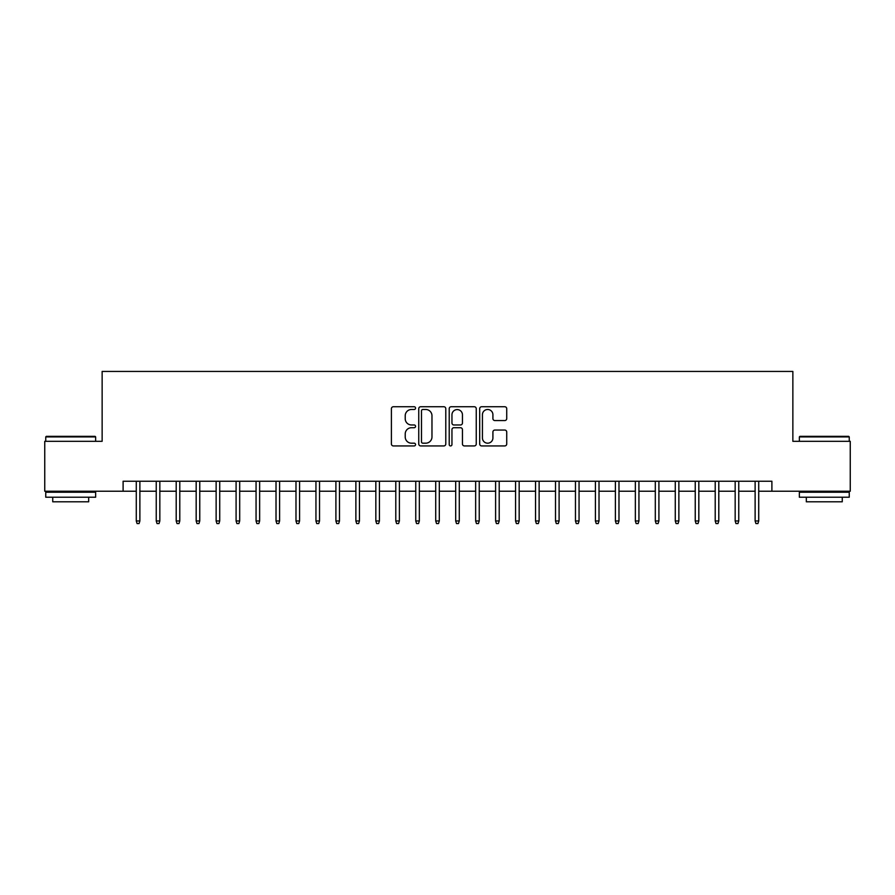 <?xml version="1.0" encoding="UTF-8"?>
<svg xmlns="http://www.w3.org/2000/svg" width="895" height="895" viewBox="0 0 895 895"><rect width="100%" height="100%" fill="white"/><g stroke="black" fill="none" stroke-linecap="round" stroke-linejoin="round"><path stroke-width="1.34" d="M415.56 408.12A1.376 1.376 0 0 0 414.184 406.744L393.364 406.744A1.958 1.958 0 0 0 391.406 408.702L391.406 443.976A1.958 1.958 0 0 0 393.364 445.934L414.184 445.934A1.376 1.376 0 0 0 415.56 444.558A1.376 1.376 0 0 0 414.184 443.193L411.499 443.193A6.265 6.265 0 0 1 405.222 436.917L405.222 433.986A6.265 6.265 0 0 1 411.499 427.709L414.184 427.709A1.376 1.376 0 0 0 415.56 426.344A1.376 1.376 0 0 0 414.184 424.968L411.499 424.968A6.265 6.265 0 0 1 405.222 418.692L405.222 415.761A6.265 6.265 0 0 1 411.499 409.485L414.184 409.485A1.376 1.376 0 0 0 415.56 408.12M504.769 420.56A1.958 1.958 0 0 0 506.727 418.603L506.727 408.702A1.958 1.958 0 0 0 504.769 406.744L481.644 406.744A1.958 1.958 0 0 0 479.686 408.702L479.686 443.976A1.958 1.958 0 0 0 481.644 445.934L504.769 445.934A1.958 1.958 0 0 0 506.727 443.976L506.727 432.017A1.958 1.958 0 0 0 504.769 430.059L494.868 430.059A1.958 1.958 0 0 0 492.91 432.017L492.91 437.946A5.247 5.247 0 0 1 487.674 443.193A5.247 5.247 0 0 1 482.427 437.946L482.427 414.732A5.247 5.247 0 0 1 487.674 409.485A5.247 5.247 0 0 1 492.91 414.732L492.91 418.603A1.958 1.958 0 0 0 494.868 420.56L504.769 420.56M123.107 491.221L44.75 491.221L44.75 441.313L102.142 441.313L102.142 371.436L792.858 371.436L792.858 441.313L850.25 441.313L850.25 491.221L771.893 491.221L771.893 481.241L123.107 481.241L123.107 491.221L136.275 491.221M445.788 408.702A1.958 1.958 0 0 0 443.83 406.744L420.706 406.744A1.958 1.958 0 0 0 418.748 408.702L418.748 443.976A1.958 1.958 0 0 0 420.706 445.934L443.83 445.934A1.958 1.958 0 0 0 445.788 443.976L445.788 408.702M451.169 406.744L474.294 406.744A1.958 1.958 0 0 1 476.252 408.702L476.252 443.976A1.958 1.958 0 0 1 474.294 445.934L464.404 445.934A1.958 1.958 0 0 1 462.446 443.976L462.446 429.667A1.958 1.958 0 0 0 460.477 427.709L453.922 427.709A1.958 1.958 0 0 0 451.953 429.667L451.953 444.558A1.376 1.376 0 0 1 450.588 445.934A1.376 1.376 0 0 1 449.212 444.558L449.212 408.702A1.958 1.958 0 0 1 451.169 406.744M139.877 491.221L156.245 491.221M159.836 491.221L176.203 491.221M179.794 491.221L196.173 491.221M199.764 491.221L216.131 491.221M219.722 491.221L236.09 491.221M239.692 491.221L256.059 491.221M259.651 491.221L276.018 491.221M279.609 491.221L295.988 491.221M299.579 491.221L315.946 491.221M319.537 491.221L335.905 491.221M339.496 491.221L355.874 491.221M359.466 491.221L375.833 491.221M379.424 491.221L395.791 491.221M399.394 491.221L415.761 491.221M419.352 491.221L435.72 491.221M439.311 491.221L455.689 491.221M459.28 491.221L475.648 491.221M479.239 491.221L495.606 491.221M499.209 491.221L515.576 491.221M519.167 491.221L535.534 491.221M539.126 491.221L555.504 491.221M559.095 491.221L575.463 491.221M579.054 491.221L595.421 491.221M599.012 491.221L615.391 491.221M618.982 491.221L635.349 491.221M638.94 491.221L655.308 491.221M658.91 491.221L675.277 491.221M678.869 491.221L695.236 491.221M698.827 491.221L715.206 491.221M718.797 491.221L735.164 491.221M738.755 491.221L755.123 491.221M758.725 491.221L771.893 491.221M422.854 409.485A1.376 1.376 0 0 0 421.489 410.861L421.489 441.817A1.376 1.376 0 0 0 422.854 443.193L425.696 443.193A6.265 6.265 0 0 0 431.972 436.917L431.972 415.761A6.265 6.265 0 0 0 425.696 409.485L422.854 409.485M462.446 414.832A5.247 5.247 0 0 0 457.2 409.586A5.247 5.247 0 0 0 451.953 414.832L451.953 423.011A1.958 1.958 0 0 0 453.922 424.968L460.477 424.968A1.958 1.958 0 0 0 462.446 423.011L462.446 414.832M136.275 520.968L137.08 523.564L139.072 523.564L139.877 520.968L136.275 520.968L136.275 481.241M139.877 520.968L139.877 481.241M46.35 436.324L95.06 436.324L95.653 436.917L45.746 436.917L46.35 436.324M70.705 497.206L45.746 497.206L45.746 492.216L95.653 492.216L95.653 497.206L70.705 497.206M88.672 497.206L88.672 501.804L52.738 501.804L52.738 497.206M799.94 436.324L848.65 436.324L849.254 436.917L799.347 436.917L799.94 436.324M824.295 497.206L799.347 497.206L799.347 492.216L849.254 492.216L849.254 497.206L824.295 497.206M842.262 497.206L842.262 501.804L806.328 501.804L806.328 497.206M156.245 520.968L157.039 523.564L159.041 523.564L159.836 520.968L156.245 520.968L156.245 481.241M159.836 520.968L159.836 481.241M176.203 520.968L177.009 523.564L179 523.564L179.794 520.968L176.203 520.968L176.203 481.241M179.794 520.968L179.794 481.241M196.173 520.968L196.967 523.564L198.958 523.564L199.764 520.968L196.173 520.968L196.173 481.241M199.764 520.968L199.764 481.241M216.131 520.968L216.926 523.564L218.928 523.564L219.722 520.968L216.131 520.968L216.131 481.241M219.722 520.968L219.722 481.241M236.09 520.968L236.895 523.564L238.887 523.564L239.692 520.968L236.09 520.968L236.09 481.241M239.692 520.968L239.692 481.241M256.059 520.968L256.854 523.564L258.856 523.564L259.651 520.968L256.059 520.968L256.059 481.241M259.651 520.968L259.651 481.241M276.018 520.968L276.812 523.564L278.815 523.564L279.609 520.968L276.018 520.968L276.018 481.241M279.609 520.968L279.609 481.241M295.988 520.968L296.782 523.564L298.773 523.564L299.579 520.968L295.988 520.968L295.988 481.241M299.579 520.968L299.579 481.241M315.946 520.968L316.74 523.564L318.743 523.564L319.537 520.968L315.946 520.968L315.946 481.241M319.537 520.968L319.537 481.241M335.905 520.968L336.71 523.564L338.702 523.564L339.496 520.968L335.905 520.968L335.905 481.241M339.496 520.968L339.496 481.241M355.874 520.968L356.669 523.564L358.66 523.564L359.466 520.968L355.874 520.968L355.874 481.241M359.466 520.968L359.466 481.241M375.833 520.968L376.627 523.564L378.63 523.564L379.424 520.968L375.833 520.968L375.833 481.241M379.424 520.968L379.424 481.241M395.791 520.968L396.597 523.564L398.588 523.564L399.394 520.968L395.791 520.968L395.791 481.241M399.394 520.968L399.394 481.241M415.761 520.968L416.555 523.564L418.558 523.564L419.352 520.968L415.761 520.968L415.761 481.241M419.352 520.968L419.352 481.241M435.72 520.968L436.525 523.564L438.516 523.564L439.311 520.968L435.72 520.968L435.72 481.241M439.311 520.968L439.311 481.241M455.689 520.968L456.484 523.564L458.475 523.564L459.28 520.968L455.689 520.968L455.689 481.241M459.28 520.968L459.28 481.241M475.648 520.968L476.442 523.564L478.445 523.564L479.239 520.968L475.648 520.968L475.648 481.241M479.239 520.968L479.239 481.241M495.606 520.968L496.412 523.564L498.403 523.564L499.209 520.968L495.606 520.968L495.606 481.241M499.209 520.968L499.209 481.241M515.576 520.968L516.37 523.564L518.373 523.564L519.167 520.968L515.576 520.968L515.576 481.241M519.167 520.968L519.167 481.241M535.534 520.968L536.34 523.564L538.331 523.564L539.126 520.968L535.534 520.968L535.534 481.241M539.126 520.968L539.126 481.241M555.504 520.968L556.298 523.564L558.29 523.564L559.095 520.968L555.504 520.968L555.504 481.241M559.095 520.968L559.095 481.241M575.463 520.968L576.257 523.564L578.26 523.564L579.054 520.968L575.463 520.968L575.463 481.241M579.054 520.968L579.054 481.241M595.421 520.968L596.227 523.564L598.218 523.564L599.012 520.968L595.421 520.968L595.421 481.241M599.012 520.968L599.012 481.241M615.391 520.968L616.185 523.564L618.188 523.564L618.982 520.968L615.391 520.968L615.391 481.241M618.982 520.968L618.982 481.241M635.349 520.968L636.144 523.564L638.146 523.564L638.94 520.968L635.349 520.968L635.349 481.241M638.94 520.968L638.94 481.241M655.308 520.968L656.113 523.564L658.105 523.564L658.91 520.968L655.308 520.968L655.308 481.241M658.91 520.968L658.91 481.241M675.277 520.968L676.072 523.564L678.074 523.564L678.869 520.968L675.277 520.968L675.277 481.241M678.869 520.968L678.869 481.241M695.236 520.968L696.041 523.564L698.033 523.564L698.827 520.968L695.236 520.968L695.236 481.241M698.827 520.968L698.827 481.241M715.206 520.968L716 523.564L717.991 523.564L718.797 520.968L715.206 520.968L715.206 481.241M718.797 520.968L718.797 481.241M735.164 520.968L735.958 523.564L737.961 523.564L738.755 520.968L735.164 520.968L735.164 481.241M738.755 520.968L738.755 481.241M755.123 520.968L755.928 523.564L757.92 523.564L758.725 520.968L755.123 520.968L755.123 481.241M758.725 520.968L758.725 481.241M45.746 441.313L45.746 436.917M57.123 492.216L57.123 491.221M84.275 492.216L84.275 491.221M95.653 441.313L95.653 436.917M799.347 441.313L799.347 436.917M810.725 492.216L810.725 491.221M837.877 492.216L837.877 491.221M849.254 441.313L849.254 436.917"/></g></svg>
